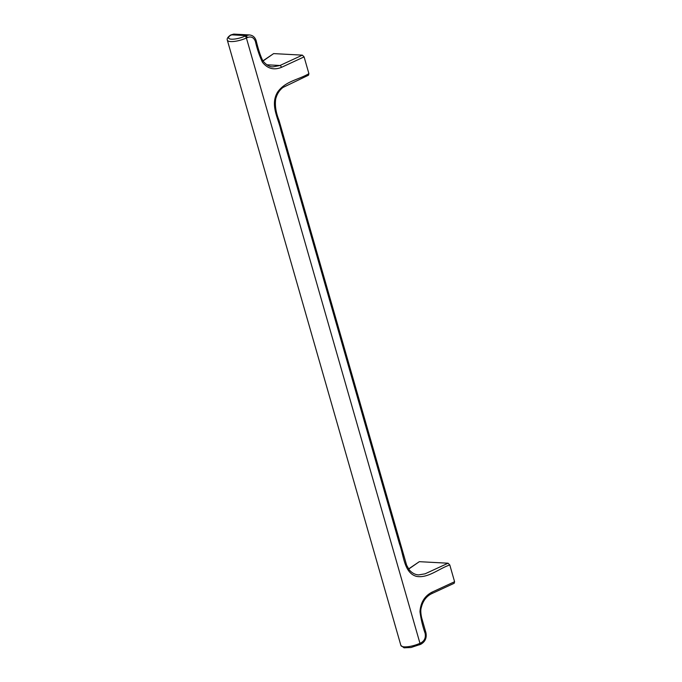 <?xml version="1.0" encoding="UTF-8"?>
<svg xmlns="http://www.w3.org/2000/svg" width="682" height="682" viewBox="0 0 682 682"><rect width="100%" height="100%" fill="white"/><g stroke="black" fill="none" stroke-linecap="round" stroke-linejoin="round"><path stroke-width="1.02" d="M418.688 574.9L425.082 573.818L448.065 563.213L449.788 564.96L454.587 581.72L454.203 583.263L431.723 593.655A1.816 0.835 -114.8 0 0 431.723 593.655L431.723 593.655A1.816 0.835 -114.8 0 0 431.928 592.198L454.587 581.72M408.569 568.95L419.328 561.678L448.065 563.213M419.328 561.678L408.663 569.086M425.909 632.615A1.816 0.52 164 0 1 425.909 632.623A1.816 0.52 164 0 1 425.125 633.314C422.67 626.357 420.947 619.137 419.976 611.66C420.632 602.513 424.613 596.025 431.928 592.198M419.481 644.78A1.816 0.835 -114.8 0 0 419.762 644.754A1.816 0.835 -114.8 0 0 419.959 643.297L421.075 642.785L420.879 644.234C425.261 641.668 426.941 637.798 425.909 632.623L421.672 617.858C420.675 613.246 420.538 609.853 421.263 607.679C422.857 600.978 426.344 596.298 431.723 593.655M418.825 574.909C415.287 574.798 412.09 573.11 409.226 569.837L406.625 565.199L278.989 120.237C275.895 112.564 274.803 105.488 275.707 99.009C276.935 94.142 279.339 90.297 282.919 87.484L308.511 75.191L308.903 73.647L304.095 56.887L302.373 55.14L279.987 65.489A1.816 0.835 65.2 0 1 281.436 67.365L304.095 56.887M256.185 40.724A1.816 0.52 164 0 1 256.185 40.732C255 37.186 252.715 35.251 249.339 34.935L246.066 35.609L247.506 37.484C251.223 36.189 253.849 37.501 255.4 41.431C257.046 48.763 259.382 55.694 262.425 62.224C267.557 68.686 273.891 70.399 281.436 67.365M262.979 61.022L273.635 53.605L262.885 60.877M273.635 53.605L302.373 55.14M266.875 64.79L279.987 65.489L273.132 66.836C269.995 67.16 266.619 65.225 262.988 61.039C260.609 56.418 258.342 49.65 256.185 40.732A1.816 0.52 164 0 1 255.4 41.431M233.747 34.1L231.249 34.816L246.066 35.609L244.949 36.129A10.98 3.12 164 0 1 231.53 39.189A10.98 3.12 164 0 1 230.482 35.353L233.756 34.1L249.348 34.935M449.788 564.96C438.773 568.635 428.151 578.438 416.523 576.392C403.991 572.965 403.838 555.557 399.55 544.134L376.097 462.328L376.396 461.433M421.075 642.785C424.571 640.748 425.926 637.585 425.125 633.314M420.879 644.234L411.016 647.508L404.051 647.815L400.888 645.453A12.796 3.632 -16 0 0 419.959 643.297L246.398 37.996L247.506 37.484M308.903 73.647C298.605 79.82 285.511 80.987 277.642 92.044C269.774 104.909 278.478 118.361 280.975 130.612L304.428 212.417L304.726 211.514M304.436 212.417L376.097 462.328M230.482 35.353A1.816 1.338 -124.8 0 0 229.928 35.541C227.643 37.28 226.774 38.823 227.319 40.153A12.796 3.632 -16 0 0 246.398 37.996A1.816 0.835 65.2 0 0 244.949 36.129M227.319 40.153L400.888 645.453M229.928 35.541L230.695 35.004"/></g></svg>
